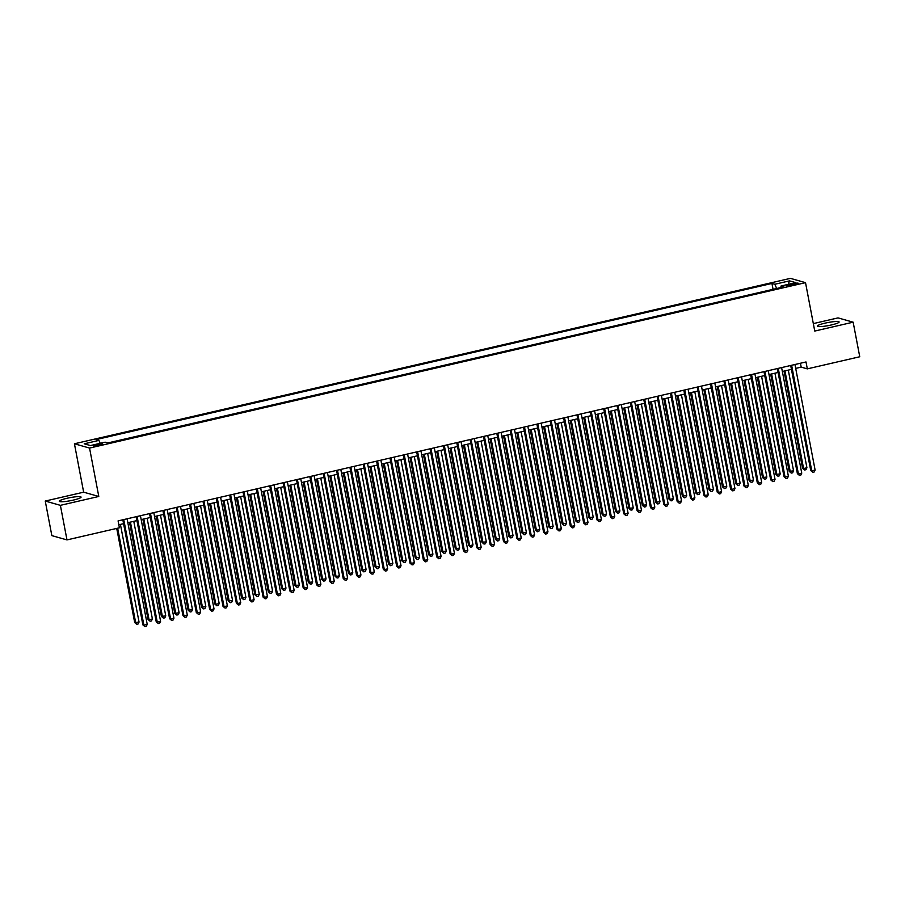 <?xml version="1.0" encoding="UTF-8"?>
<svg xmlns="http://www.w3.org/2000/svg" width="905" height="905" viewBox="0 0 905 905"><rect width="100%" height="100%" fill="white"/><g stroke="black" fill="none" stroke-linecap="round" stroke-linejoin="round"><path stroke-width="1.36" d="M73.373 500.08A11.086 1.539 -10.8 0 0 81.077 497.105A11.086 1.539 -10.8 0 0 66.993 498.282A11.086 1.539 -10.8 0 0 59.289 501.257A11.086 1.539 -10.8 0 0 73.373 500.08M831.412 324.952A11.086 1.539 -10.8 0 0 839.116 321.976A11.086 1.539 -10.8 0 0 825.032 323.153A11.086 1.539 -10.8 0 0 817.328 326.128A11.086 1.539 -10.8 0 0 831.412 324.952M99.222 445.305A4.548 0.634 -10.8 0 0 102.378 444.084A4.548 0.634 -10.8 0 0 96.597 444.559A4.548 0.634 -10.8 0 0 93.441 445.78A4.548 0.634 -10.8 0 0 99.222 445.305M45.25 501.053L60.386 505.341L98.792 496.46L83.656 492.184L45.25 501.053L51.845 535.624L66.981 539.912L119.403 527.796L118.091 520.884L806.004 361.955L807.317 368.867L859.75 356.762L853.155 322.18L838.019 317.893L813.335 323.605M83.656 492.184L74.425 443.778L790.382 278.367L805.518 282.654L89.55 448.066L74.425 443.778M792.701 283.763L789.76 284.442A4.412 0.611 -10.8 0 0 786.705 285.629A4.412 0.611 -10.8 0 0 792.305 285.166L795.235 284.475A4.412 0.611 -10.8 0 0 798.301 283.299A4.412 0.611 -10.8 0 0 792.701 283.763L792.938 285.007M776.705 288.491L774.804 284.261L771.942 283.446L96.054 439.604L98.916 440.407L84.222 443.801L90.443 445.565L105.127 442.172L108 442.986L783.888 286.828L781.026 286.014L780.845 287.53M774.804 284.261L789.499 280.867L795.721 282.62L781.026 286.014M773.198 289.295L107.842 442.941M60.386 505.341L66.981 539.912M98.792 496.46L89.55 448.066M805.518 282.654L814.749 331.06L853.155 322.18M795.71 368.392L801.185 367.136L807.317 368.867M118.827 524.776L123.566 523.678M127.831 522.694L136.927 520.601M141.191 519.606L150.287 517.513M154.551 516.529L163.635 514.425M167.9 513.44L176.995 511.336M181.26 510.352L190.355 508.248M194.62 507.264L203.716 505.171M207.98 504.176L217.064 502.083M221.34 501.099L230.424 498.994M234.689 498.01L243.784 495.906M248.049 494.922L257.144 492.818M261.409 491.834L270.505 489.741M274.769 488.745L283.853 486.652M288.118 485.668L297.213 483.564M301.478 482.58L310.573 480.476M314.838 479.492L323.933 477.388M328.198 476.403L337.282 474.31M341.558 473.315L350.642 471.222M354.907 470.238L364.002 468.134M368.267 467.15L377.362 465.046M381.627 464.061L390.722 461.957M394.987 460.973L404.071 458.88M408.336 457.896L417.431 455.792M421.696 454.808L430.791 452.704M435.056 451.719L444.151 449.615M448.416 448.631L457.5 446.527M461.776 445.543L470.86 443.45M475.125 442.466L484.22 440.362M488.485 439.377L497.58 437.273M501.845 436.289L510.94 434.185M515.205 433.201L524.289 431.097M528.554 430.113L537.649 428.02M541.914 427.036L551.009 424.931M555.274 423.947L564.369 421.843M568.634 420.859L577.718 418.755M581.994 417.771L591.078 415.678M595.343 414.682L604.438 412.59M608.703 411.605L617.798 409.501M622.063 408.517L631.158 406.413M635.423 405.429L644.507 403.325M648.772 402.34L657.867 400.248M662.132 399.252L671.227 397.159M675.492 396.175L684.587 394.071M688.852 393.087L697.936 390.983M702.212 389.998L711.296 387.894M715.561 386.91L724.656 384.817M728.921 383.822L738.016 381.729M742.281 380.745L751.376 378.641M755.641 377.656L764.725 375.552M768.99 374.568L778.085 372.464M782.35 371.48L791.445 369.387M800.439 363.244L801.185 367.136M773.051 289.261L771.942 283.446M98.916 440.407L100.217 443.303M788.221 284.362L789.499 280.867M790.699 365.484L810.744 470.566L811.762 470.849L791.626 365.281M815.111 470.08L814.138 472.025L812.803 472.331L811.762 470.849L815.111 470.08L794.963 364.5M812.803 472.331L810.744 470.566M784.035 371.095L802.565 468.247L803.583 468.541L806.921 467.761L788.3 370.111M784.963 370.88L803.583 468.541L804.624 470.012L802.565 468.247M806.921 467.761L805.959 469.706L804.624 470.012M777.338 368.573L797.384 473.654L798.414 473.937L778.266 368.358M801.751 473.168L800.789 475.114L799.443 475.419L798.414 473.937L801.751 473.168L781.615 367.588M799.443 475.419L797.384 473.654M763.99 371.661L784.035 476.731L785.054 477.026L764.917 371.446M788.391 476.256L787.429 478.202L786.094 478.507L785.054 477.026L788.391 476.256L768.255 370.677M786.094 478.507L784.035 476.731M750.63 374.749L770.675 479.82L771.693 480.114L751.557 374.534M775.031 479.345L774.069 481.279L772.734 481.596L771.693 480.114L775.031 479.345L754.894 373.765M772.734 481.596L770.675 479.82M737.27 377.838L757.315 482.908L758.333 483.202L738.197 377.623M761.682 482.422L760.709 484.367L759.374 484.673L758.333 483.202L761.682 482.422L741.534 376.853M759.374 484.673L757.315 482.908M770.675 374.184L789.205 471.335L793.572 470.849L774.94 373.199M771.603 373.969L790.235 471.618L791.264 473.1L789.205 471.335M793.572 470.849L792.599 472.795L791.264 473.1M757.315 377.272L775.845 474.424L780.212 473.937L761.58 376.276M758.243 377.057L776.875 474.706L777.915 476.188L775.845 474.424M780.212 473.937L779.25 475.883L777.915 476.188M743.955 380.349L762.496 477.501L766.852 477.026L748.22 379.365M744.883 380.134L763.515 477.795L764.555 479.277L762.496 477.501M766.852 477.026L765.89 478.971L764.555 479.277M730.607 383.437L749.136 480.589L753.492 480.114L734.871 382.453M731.523 383.222L750.155 480.883L751.195 482.365L749.136 480.589M753.492 480.114L752.53 482.048L751.195 482.365M723.909 380.915L743.955 485.996L744.985 486.279L724.837 380.711M748.322 485.51L747.349 487.456L746.014 487.761L744.985 486.279L748.322 485.51L728.174 379.93M746.014 487.761L743.955 485.996M717.246 386.526L735.776 483.677L736.794 483.971L740.143 483.191L721.511 385.541M718.174 386.311L736.794 483.971L737.835 485.442L735.776 483.677M740.143 483.191L739.17 485.137L737.835 485.442M710.561 384.003L730.595 489.085L731.625 489.367L711.477 383.788M734.962 488.598L734 490.544L732.665 490.849L731.625 489.367L734.962 488.598L714.826 383.019M732.665 490.849L730.595 489.085M703.886 389.614L722.416 486.766L726.783 486.279L708.151 388.63M704.814 389.399L723.446 487.048L724.475 488.53L722.416 486.766M726.783 486.279L725.81 488.225L724.475 488.53M697.201 387.091L717.246 492.162L718.265 492.456L698.128 386.876M721.602 491.687L720.64 493.632L719.305 493.938L718.265 492.456L721.602 491.687L701.466 386.107M719.305 493.938L717.246 492.162M690.526 392.702L709.056 489.854L713.423 489.367L694.791 391.707M691.454 392.487L710.086 490.137L711.126 491.619L709.056 489.854M713.423 489.367L712.461 491.313L711.126 491.619M683.841 390.179L703.886 495.25L704.905 495.544L684.768 389.965M708.242 494.775L707.28 496.709L705.945 497.026L704.905 495.544L708.242 494.775L688.105 389.195M705.945 497.026L703.886 495.25M677.166 395.779L695.707 492.931L696.726 493.225L700.063 492.456L681.442 394.795M678.094 395.564L696.726 493.225L697.766 494.707L695.707 492.931M700.063 492.456L699.101 494.402L697.766 494.707M670.481 393.268L690.526 498.338L691.556 498.632L671.408 393.053M694.893 497.852L693.92 499.798L692.585 500.103L691.556 498.632L694.893 497.852L674.745 392.272M692.585 500.103L690.526 498.338M663.817 398.867L682.347 496.019L686.714 495.544L668.082 397.883M664.745 398.653L683.366 496.313L684.406 497.795L682.347 496.019M686.714 495.544L685.741 497.479L684.406 497.795M657.12 396.345L677.166 501.427L678.196 501.709L658.048 396.13M681.533 500.94L680.571 502.886L679.225 503.191L678.196 501.709L681.533 500.94L661.397 395.361M679.225 503.191L677.166 501.427M650.457 401.956L668.987 499.108L670.017 499.402L673.354 498.621L654.722 400.972M651.385 401.741L670.017 499.402L671.046 500.872L668.987 499.108M673.354 498.621L672.381 500.567L671.046 500.872M643.772 399.433L663.817 504.515L664.836 504.798L644.699 399.218M668.173 504.028L667.211 505.974L665.876 506.28L664.836 504.798L668.173 504.028L648.037 398.449M665.876 506.28L663.817 504.515M637.097 405.044L655.627 502.196L659.994 501.709L641.362 404.06M638.025 404.829L656.657 502.479L657.697 503.961L655.627 502.196M659.994 501.709L659.032 503.655L657.697 503.961M630.412 402.521L650.457 507.592L651.476 507.886L631.339 402.306M654.813 507.117L653.851 509.063L652.516 509.368L651.476 507.886L654.813 507.117L634.677 401.537M652.516 509.368L650.457 507.592M623.737 408.132L642.279 505.284L646.634 504.798L628.002 407.137M624.665 407.917L643.297 505.567L644.337 507.049L642.279 505.284M646.634 504.798L645.672 506.743L644.337 507.049M610.389 411.209L628.918 508.361L633.274 507.886L614.653 410.225M611.305 410.994L629.937 508.655L630.977 510.137L628.918 508.361M633.274 507.886L632.312 509.832L630.977 510.137M597.029 414.298L615.558 511.449L619.925 510.974L601.293 413.314M597.956 414.083L616.577 511.744L617.617 513.226L615.558 511.449M619.925 510.974L618.952 512.909L617.617 513.226M617.052 405.61L637.097 510.68L638.116 510.974L617.979 405.395M641.464 510.205L640.491 512.14L639.156 512.456L638.116 510.974L641.464 510.205L621.316 404.626M639.156 512.456L637.097 510.68M603.692 408.698L623.737 513.769L624.767 514.063L604.619 408.483M628.104 513.282L627.131 515.228L625.796 515.533L624.767 514.063L628.104 513.282L607.956 407.702M625.796 515.533L623.737 513.769M590.343 411.775L610.377 516.857L611.407 517.14L591.259 411.56M614.744 516.37L613.782 518.316L612.447 518.622L611.407 517.14L614.744 516.37L594.608 410.791M612.447 518.622L610.377 516.857M583.668 417.386L602.198 514.538L603.228 514.832L606.565 514.051L587.933 416.402M584.596 417.171L603.228 514.832L604.257 516.303L602.198 514.538M606.565 514.051L605.592 515.997L604.257 516.303M576.983 414.863L597.029 519.945L598.047 520.228L577.91 414.648M601.384 519.459L600.422 521.404L599.087 521.71L598.047 520.228L601.384 519.459L581.248 413.879M599.087 521.71L597.029 519.945M570.308 420.474L588.838 517.626L593.205 517.14L574.573 419.49M571.236 420.259L589.868 517.909L590.908 519.391L588.838 517.626M593.205 517.14L592.243 519.085L590.908 519.391M563.623 417.952L583.668 523.022L584.687 523.316L564.55 417.737M588.024 522.547L587.062 524.481L585.727 524.798L584.687 523.316L588.024 522.547L567.888 416.967M585.727 524.798L583.668 523.022M556.948 423.551L575.49 520.714L576.508 520.997L579.845 520.228L561.224 422.567M557.876 423.348L576.508 520.997L577.548 522.479L575.49 520.714M579.845 520.228L578.883 522.174L577.548 522.479M550.263 421.04L570.308 526.11L571.338 526.405L551.19 420.825M574.675 525.635L573.702 527.57L572.367 527.887L571.338 526.405L574.675 525.635L554.527 420.056M572.367 527.887L570.308 526.11M543.6 426.64L562.129 523.791L566.496 523.316L547.864 425.655M544.527 426.425L563.148 524.086L564.188 525.567L562.129 523.791M566.496 523.316L565.523 525.251L564.188 525.567M536.903 424.128L556.948 529.199L557.978 529.493L537.83 423.913M561.315 528.712L560.353 530.658L559.007 530.964L557.978 529.493L561.315 528.712L541.179 423.133M559.007 530.964L556.948 529.199M530.24 429.728L548.769 526.88L553.136 526.405L534.504 428.744M531.167 429.513L549.799 527.174L550.828 528.656L548.769 526.88M553.136 526.405L552.163 528.339L550.828 528.656M523.554 427.205L543.6 532.287L544.618 532.57L524.481 426.99M547.955 531.801L546.993 533.746L545.658 534.052L544.618 532.57L547.955 531.801L527.819 426.221M545.658 534.052L543.6 532.287M516.879 432.816L535.409 529.968L536.439 530.262L539.776 529.482L521.144 431.832M517.807 432.601L536.439 530.262L537.48 531.733L535.409 529.968M539.776 529.482L538.814 531.427L537.48 531.733M510.194 430.294L530.24 535.375L531.258 535.658L511.121 430.079M534.595 534.889L533.633 536.835L532.298 537.14L531.258 535.658L534.595 534.889L514.459 429.309M532.298 537.14L530.24 535.375M503.519 435.905L522.061 533.056L526.416 532.57L507.784 434.92M504.447 435.69L523.079 533.339L524.119 534.821L522.061 533.056M526.416 532.57L525.454 534.516L524.119 534.821M496.834 433.382L516.879 538.452L517.898 538.747L497.761 433.167M521.246 537.977L520.273 539.912L518.938 540.228L517.898 538.747L521.246 537.977L501.099 432.398M518.938 540.228L516.879 538.452M490.171 438.982L508.701 536.145L513.056 535.658L494.435 437.997M491.087 438.778L509.719 536.427L510.759 537.909L508.701 536.145M513.056 535.658L512.094 537.604L510.759 537.909M483.474 436.47L503.519 541.541L504.549 541.835L484.401 436.255M507.886 541.066L506.913 543L505.578 543.317L504.549 541.835L507.886 541.066L487.738 435.486M505.578 543.317L503.519 541.541M470.125 439.559L490.159 544.629L491.189 544.923L471.053 439.344M494.526 544.143L493.564 546.088L492.23 546.394L491.189 544.923L494.526 544.143L474.39 438.563M492.23 546.394L490.159 544.629M456.765 442.635L476.811 547.717L477.829 548L457.692 442.421M481.166 547.231L480.204 549.177L478.869 549.482L477.829 548L481.166 547.231L461.03 441.651M478.869 549.482L476.811 547.717M476.811 442.07L495.34 539.222L499.707 538.747L481.075 441.086M477.738 441.855L496.359 539.516L497.399 540.998L495.34 539.222M499.707 538.747L498.734 540.681L497.399 540.998M463.451 445.158L481.98 542.31L486.347 541.835L467.715 444.174M464.378 444.943L483.01 542.604L484.039 544.086L481.98 542.31M486.347 541.835L485.374 543.769L484.039 544.086M450.09 448.247L468.62 545.398L469.65 545.692L472.987 544.912L454.355 447.262M451.018 448.032L469.65 545.692L470.691 547.163L468.62 545.398M472.987 544.912L472.025 546.858L470.691 547.163M443.405 445.724L463.451 550.806L464.469 551.088L444.332 445.509M467.806 550.319L466.844 552.265L465.509 552.57L464.469 551.088L467.806 550.319L447.67 444.74M465.509 552.57L463.451 550.806M436.73 451.335L455.272 548.487L456.29 548.769L459.627 548L441.007 450.351M437.658 451.12L456.29 548.769L457.33 550.251L455.272 548.487M459.627 548L458.665 549.946L457.33 550.251M430.045 448.812L450.09 553.883L451.12 554.177L430.972 448.597M454.457 553.408L453.484 555.342L452.149 555.659L451.12 554.177L454.457 553.408L434.31 447.828M452.149 555.659L450.09 553.883M423.382 454.412L441.912 551.575L446.278 551.088L427.646 453.428M424.309 454.197L442.93 551.858L443.97 553.34L441.912 551.575M446.278 551.088L445.305 553.034L443.97 553.34M416.685 451.9L436.73 556.971L437.76 557.265L417.612 451.685M441.097 556.496L440.135 558.43L438.801 558.736L437.76 557.265L441.097 556.496L420.961 450.916M438.801 558.736L436.73 556.971M410.022 457.5L428.551 554.652L432.918 554.177L414.286 456.516M410.949 457.285L429.581 554.946L430.61 556.428L428.551 554.652M432.918 554.177L431.945 556.111L430.61 556.428M403.336 454.989L423.382 560.059L424.4 560.353L404.264 454.774M427.737 559.573L426.775 561.519L425.441 561.824L424.4 560.353L427.737 559.573L407.601 453.993M425.441 561.824L423.382 560.059M396.661 460.588L415.191 557.74L419.558 557.265L400.926 459.604M397.589 460.374L416.221 558.034L417.262 559.516L415.191 557.74M419.558 557.265L418.596 559.2L417.262 559.516M389.976 458.066L410.022 563.148L411.04 563.43L390.903 457.851M414.377 562.661L413.415 564.607L412.08 564.912L411.04 563.43L414.377 562.661L394.241 457.082M412.08 564.912L410.022 563.148M376.616 461.154L396.661 566.225L397.68 566.519L377.543 460.939M401.028 565.749L400.055 567.695L398.72 568.001L397.68 566.519L401.028 565.749L380.881 460.17M398.72 568.001L396.661 566.225M363.256 464.242L383.301 569.313L384.331 569.607L364.183 464.027M387.668 568.838L386.695 570.772L385.36 571.089L384.331 569.607L387.668 568.838L367.521 463.258M385.36 571.089L383.301 569.313M383.301 463.677L401.843 560.829L402.861 561.123L406.198 560.342L387.566 462.693M384.229 463.462L402.861 561.123L403.902 562.593L401.843 560.829M406.198 560.342L405.236 562.288L403.902 562.593M369.953 466.765L388.483 563.917L392.838 563.43L374.218 465.77M370.869 466.55L389.501 564.2L390.541 565.682L388.483 563.917M392.838 563.43L391.876 565.376L390.541 565.682M356.593 469.842L375.123 567.005L379.489 566.519L360.857 468.858M357.52 469.627L376.141 567.288L377.181 568.77L375.123 567.005M379.489 566.519L378.516 568.464L377.181 568.77M349.907 467.331L369.941 572.401L370.971 572.695L350.835 467.116M374.308 571.915L373.346 573.861L372.012 574.166L370.971 572.695L374.308 571.915L354.172 466.347M372.012 574.166L369.941 572.401M343.233 472.93L361.762 570.082L366.129 569.607L347.497 471.946M344.16 472.715L362.792 570.376L363.821 571.858L361.762 570.082M366.129 569.607L365.168 571.541L363.821 571.858M336.547 470.408L356.593 575.49L357.611 575.772L337.475 470.204M360.948 575.003L359.986 576.949L358.652 577.254L357.611 575.772L360.948 575.003L340.812 469.423M358.652 577.254L356.593 575.49M329.873 476.019L348.402 573.17L349.432 573.465L352.769 572.684L334.137 475.035M330.8 475.804L349.432 573.465L350.473 574.935L348.402 573.17M352.769 572.684L351.807 574.63L350.473 574.935M323.187 473.496L343.233 578.578L344.251 578.861L324.114 473.281M347.599 578.091L346.626 580.037L345.291 580.343L344.251 578.861L347.599 578.091L327.452 472.512M345.291 580.343L343.233 578.578M316.512 479.107L335.054 576.259L336.072 576.542L339.409 575.772L320.789 478.123M317.44 478.892L336.072 576.542L337.113 578.024L335.054 576.259M339.409 575.772L338.447 577.718L337.113 578.024M309.827 476.584L329.873 581.655L330.902 581.949L310.754 476.369M334.239 581.18L333.266 583.125L331.931 583.431L330.902 581.949L334.239 581.18L314.092 475.6M331.931 583.431L329.873 581.655M303.164 482.195L321.694 579.347L326.06 578.861L307.428 481.2M304.091 481.98L322.712 579.63L323.752 581.112L321.694 579.347M326.06 578.861L325.087 580.806L323.752 581.112M296.478 479.673L316.512 584.743L317.542 585.037L297.394 479.458M320.879 584.268L319.918 586.202L318.583 586.519L317.542 585.037L320.879 584.268L300.743 478.688M318.583 586.519L316.512 584.743M289.804 485.272L308.334 582.424L312.7 581.949L294.068 484.288M290.731 485.057L309.363 582.718L310.392 584.2L308.334 582.424M312.7 581.949L311.727 583.895L310.392 584.2M283.118 482.761L303.164 587.831L304.182 588.126L284.046 482.546M307.519 587.345L306.557 589.291L305.223 589.596L304.182 588.126L307.519 587.345L287.383 481.777M305.223 589.596L303.164 587.831M276.444 488.361L294.973 585.512L299.34 585.037L280.708 487.376M277.371 488.146L296.003 585.807L297.044 587.288L294.973 585.512M299.34 585.037L298.379 586.972L297.044 587.288M269.758 485.838L289.804 590.92L290.822 591.203L270.686 485.634M294.159 590.433L293.197 592.379L291.863 592.684L290.822 591.203L294.159 590.433L274.023 484.854M291.863 592.684L289.804 590.92M263.084 491.449L281.625 588.601L282.643 588.895L285.98 588.114L267.348 490.465M264.011 491.234L282.643 588.895L283.684 590.365L281.625 588.601M285.98 588.114L285.018 590.06L283.684 590.365M256.398 488.926L276.444 594.008L277.462 594.291L257.325 488.711M280.81 593.522L279.837 595.467L278.502 595.773L277.462 594.291L280.81 593.522L260.663 487.942M278.502 595.773L276.444 594.008M249.735 494.537L268.265 591.689L272.62 591.203L254 493.553M250.651 494.322L269.283 591.972L270.324 593.454L268.265 591.689M272.62 591.203L271.658 593.148L270.324 593.454M243.038 492.015L263.084 597.085L264.113 597.379L243.965 491.8M267.45 596.61L266.477 598.556L265.142 598.861L264.113 597.379L267.45 596.61L247.303 491.03M265.142 598.861L263.084 597.085M236.375 497.626L254.905 594.777L259.271 594.291L240.64 496.63M237.302 497.411L255.923 595.06L256.963 596.542L254.905 594.777M259.271 594.291L258.298 596.237L256.963 596.542M229.689 495.103L249.723 600.173L250.753 600.467L230.617 494.888M254.09 599.698L253.129 601.633L251.794 601.949L250.753 600.467L254.09 599.698L233.954 494.119M251.794 601.949L249.723 600.173M223.015 500.703L241.545 597.854L245.911 597.379L227.279 499.718M223.942 500.488L242.574 598.148L243.603 599.63L241.545 597.854M245.911 597.379L244.95 599.325L243.603 599.63M216.329 498.191L236.375 603.262L237.393 603.556L217.257 497.976M240.73 602.775L239.768 604.721L238.434 605.026L237.393 603.556L240.73 602.775L220.594 497.207M238.434 605.026L236.375 603.262M209.655 503.791L228.196 600.943L232.551 600.467L213.919 502.807M210.582 503.576L229.214 601.237L230.255 602.719L228.196 600.943M232.551 600.467L231.59 602.402L230.255 602.719M202.969 501.268L223.015 606.35L224.033 606.633L203.897 501.065M227.381 605.864L226.408 607.809L225.074 608.115L224.033 606.633L227.381 605.864L207.234 500.284M225.074 608.115L223.015 606.35M196.295 506.879L214.836 604.031L215.854 604.325L219.191 603.544L200.571 505.895M197.222 506.664L215.854 604.325L216.895 605.796L214.836 604.031M219.191 603.544L218.229 605.49L216.895 605.796M189.609 504.357L209.655 609.438L210.684 609.721L190.536 504.142M214.021 608.952L213.048 610.898L211.713 611.203L210.684 609.721L214.021 608.952L193.874 503.372M211.713 611.203L209.655 609.438M182.946 509.968L201.476 607.119L205.842 606.633L187.211 508.983M183.873 509.753L202.494 607.402L203.535 608.884L201.476 607.119M205.842 606.633L204.869 608.579L203.535 608.884M176.26 507.445L196.295 612.515L197.324 612.809L177.176 507.23M200.661 612.04L199.7 613.986L198.365 614.291L197.324 612.809L200.661 612.04L180.525 506.461M198.365 614.291L196.295 612.515M169.586 513.056L188.116 610.208L192.482 609.721L173.851 512.06M170.513 512.841L189.145 610.49L190.174 611.972L188.116 610.208M192.482 609.721L191.509 611.667L190.174 611.972M162.9 510.533L182.946 615.604L183.964 615.898L163.828 510.318M187.301 615.129L186.34 617.063L185.005 617.38L183.964 615.898L187.301 615.129L167.165 509.549M185.005 617.38L182.946 615.604M156.226 516.133L174.756 613.285L179.122 612.809L160.49 515.149M157.153 515.918L175.785 613.579L176.826 615.061L174.756 613.285M179.122 612.809L178.161 614.755L176.826 615.061M149.54 513.621L169.586 618.692L170.604 618.986L150.468 513.407M173.941 618.206L172.979 620.151L171.645 620.457L170.604 618.986L173.941 618.206L153.805 512.626M171.645 620.457L169.586 618.692M142.866 519.221L161.407 616.373L165.762 615.898L147.13 518.237M143.793 519.006L162.425 616.667L163.466 618.149L161.407 616.373M165.762 615.898L164.801 617.832L163.466 618.149M136.18 516.698L156.226 621.78L157.244 622.063L137.108 516.484M160.592 621.294L159.619 623.24L158.285 623.545L157.244 622.063L160.592 621.294L140.445 515.714M158.285 623.545L156.226 621.78M129.517 522.309L148.047 619.461L149.065 619.755L152.402 618.975L133.782 521.325M130.433 522.095L149.065 619.755L150.106 621.226L148.047 619.461M152.402 618.975L151.44 620.921L150.106 621.226M122.82 519.787L142.866 624.869L143.895 625.151L123.747 519.572M147.232 624.382L146.259 626.328L144.924 626.633L143.895 625.151L147.232 624.382L127.096 518.803M144.924 626.633L142.866 624.869M116.734 528.418L134.687 622.55L139.053 622.063L120.422 524.414M117.661 528.203L135.705 622.832L136.745 624.314L134.687 622.55M139.053 622.063L138.08 624.009L136.745 624.314M789.986 285.607L789.76 284.442"/></g></svg>
